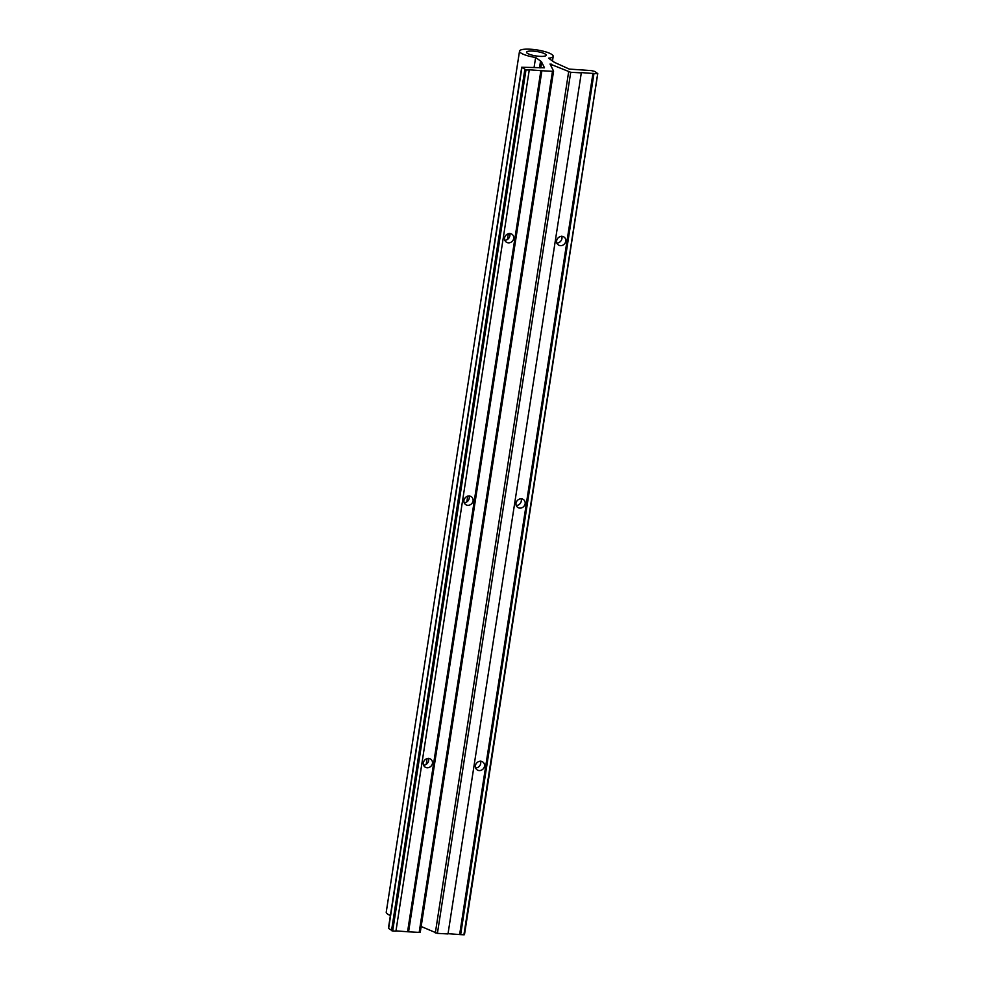 <?xml version="1.0" encoding="UTF-8"?>
<svg xmlns="http://www.w3.org/2000/svg" width="984" height="984" viewBox="0 0 984 984"><rect width="100%" height="100%" fill="white"/><g stroke="black" fill="none" stroke-linecap="round" stroke-linejoin="round"><path stroke-width="1.48" d="M540.044 56.359A9.926 2.239 8.8 0 0 546.169 55.239A9.926 2.239 8.8 0 0 532.688 51.082A9.926 2.239 8.8 0 0 526.551 52.201A9.926 2.239 8.8 0 0 540.044 56.359M556.821 243.196L557.473 243.023A4.994 4.453 125.6 0 0 561.753 236.185M565.8 241.252A4.994 4.453 -54.4 0 1 556.636 240.76A4.994 4.453 -54.4 0 1 565.8 241.252M516.194 505.653L516.846 505.481A4.994 4.453 125.6 0 0 521.126 498.642M525.161 503.71A4.994 4.453 -54.4 0 1 515.997 503.218A4.994 4.453 -54.4 0 1 525.161 503.71M475.555 768.11L476.207 767.938A4.994 4.453 125.6 0 0 480.499 761.099M484.534 766.167A4.994 4.453 -54.4 0 1 475.37 765.675A4.994 4.453 -54.4 0 1 484.534 766.167M504.755 240.391L505.407 240.219A4.994 4.453 125.6 0 0 509.687 233.38M513.734 238.448A4.994 4.453 -54.4 0 1 504.571 237.956A4.994 4.453 -54.4 0 1 513.734 238.448M464.128 502.849L464.78 502.676A4.994 4.453 125.6 0 0 469.061 495.838M473.095 500.905A4.994 4.453 -54.4 0 1 463.931 500.413A4.994 4.453 -54.4 0 1 473.095 500.905M423.489 765.306L424.141 765.134A4.994 4.453 125.6 0 0 428.434 758.295M432.468 763.363A4.994 4.453 -54.4 0 1 423.304 762.871A4.994 4.453 -54.4 0 1 432.468 763.363M426.195 764.359L427.105 758.479M466.822 501.901L467.732 496.022M507.449 239.444L508.359 233.565M534.066 67.515L535.628 57.49L540.548 61.008A17.884 4.022 8.8 0 1 541.692 62.201L544.496 67.81L521.717 67.232L525.985 69.889L392.678 930.962L388.409 928.318L521.717 67.232M597.682 73.689L463.907 934.8L597.768 73.615L594.791 71.438L591.347 70.602L569.244 69.077L555.751 62.951A17.884 4.022 8.8 0 1 553.5 61.709L548.58 58.179A17.035 3.838 8.8 0 0 553.205 56.322A17.035 3.838 8.8 0 0 536.957 49.938A17.035 3.838 8.8 0 0 519.527 51.119A17.035 3.838 8.8 0 0 535.628 57.49M390.402 915.501A17.035 3.838 -171.2 0 1 386.232 912.193L519.527 51.119M553.549 71.168L420.279 932.192L419.172 932.389L552.479 71.315L553.586 71.106L550.044 64.034L570.72 72.299L437.413 933.373L421.164 926.497M581.31 72.865L448.003 933.939L581.31 72.865L570.72 72.299M448.003 933.939L437.413 933.373M581.495 72.607L593.955 73.542L460.647 934.628L448.187 933.693M459.676 934.308L592.971 73.234M597.214 73.726L593.955 73.542M463.907 934.8L460.647 934.628M529.244 70.061L395.937 931.135L529.244 70.061L525.985 69.889M395.937 931.135L392.678 930.962M529.429 69.802L541.889 70.737L408.581 931.823L396.122 930.889M407.61 931.504L540.905 70.43M552.479 71.315L541.889 70.737M419.172 932.389L408.581 931.823M539.49 67.798L540.548 61.008M551.667 64.157L551.298 66.531M435.334 932.93L568.641 71.857M541.692 62.201L540.819 67.871M388.606 928.589L521.901 67.515M391.509 930.679L524.816 69.606M553.205 56.322L552.479 60.971M553.586 71.106L420.279 932.192M597.768 73.615L464.473 934.702"/></g></svg>
